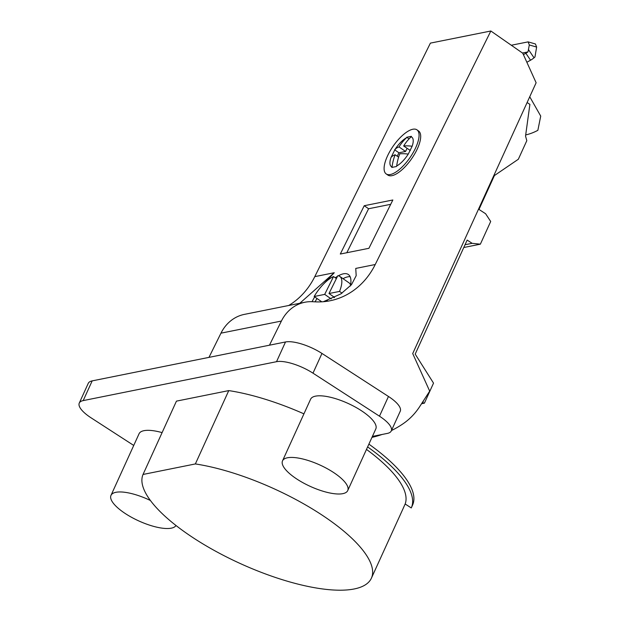 <?xml version="1.0" encoding="UTF-8"?>
<svg xmlns="http://www.w3.org/2000/svg" width="620" height="620" viewBox="0 0 620 620"><rect width="100%" height="100%" fill="white"/><g stroke="black" fill="none" stroke-linecap="round" stroke-linejoin="round"><path stroke-width="0.93" d="M269.452 345.208L281.41 321.044A41.563 35.774 -101.3 0 1 304.808 302.265L244.358 314.387A41.563 35.774 78.7 0 0 220.968 333.165L208.979 357.376M304.808 302.265A41.563 35.774 -101.3 0 1 312.526 301.708L315.146 301.847A80.259 69.084 78.7 0 0 330.057 300.762A80.259 69.084 78.7 0 0 375.232 264.515L490.846 31L522.776 53.235L536.122 82.762L412.711 353.571L429.691 391.127L420.282 405.697A71.664 61.682 -101.3 0 1 403.504 423.468A118.242 101.773 -101.3 0 1 391.453 430.543M382.052 434.481A118.242 101.773 -101.3 0 1 371.969 437.371M490.846 31L430.396 43.121L314.782 276.636A80.259 69.084 -101.3 0 1 288.68 305.505M312.046 301.684L314.65 296.856M322.795 284.828L334.265 272.73L299.793 303.273M340.31 254.037L364.235 205.716L392.847 199.981L368.923 248.294L340.31 254.037M386.221 173.941L387.849 175.073A26.869 10.184 -55.1 0 0 416.625 150.334A26.869 10.184 -55.1 0 0 418.562 130.967L416.935 129.828A26.869 10.184 124.9 0 1 414.989 149.195A26.869 10.184 124.9 0 1 386.221 173.941A26.869 10.184 124.9 0 1 388.167 154.574A26.869 10.184 124.9 0 1 416.935 129.828M350.346 286.014A32.248 12.222 -55.1 0 0 348.378 274.528A32.248 12.222 -55.1 0 0 343.403 273.815A32.248 12.222 -55.1 0 0 338.365 275.799M337.528 276.288A32.248 12.222 -55.1 0 0 335.257 277.783M317.006 298.491A32.248 12.222 -55.1 0 0 315.084 301.839M323.307 301.723L340.977 293.834L351.486 284.673L356.182 275.683L355.748 268.421L375.232 264.515M346.812 252.728L368.59 208.746L390.701 204.313M364.235 205.716L368.59 208.746M406.472 137.772L406.728 137.252L411.378 136.323L411.122 136.842A17.918 6.789 -55.1 0 1 412.153 146.227L408.27 154.078A17.918 6.789 -55.1 0 1 396.684 165.997L396.428 166.517L391.778 167.447L392.034 166.927A17.918 6.789 -55.1 0 1 390.995 157.542L394.886 149.691A17.918 6.789 -55.1 0 1 406.472 137.772A49.949 42.989 78.7 0 0 399.009 146.901L405.55 151.458L407.084 148.358M406.728 137.252L409.068 138.88M412.153 146.227A49.949 16.98 -153.7 0 0 403.659 145.971A49.949 42.989 -101.3 0 1 411.122 136.842M403.659 145.971L410.316 150.497M396.684 165.997A49.949 42.989 -101.3 0 1 399.776 153.822A49.949 16.98 26.3 0 1 408.27 154.078M390.995 157.542A49.949 16.98 26.3 0 1 395.126 154.76A49.949 42.989 78.7 0 0 392.034 166.927M395.126 154.76L398.606 157.178M394.576 149.753L398.931 152.784L405.55 151.458M397.226 156.225L398.931 152.784M399.009 146.901A49.949 16.98 -153.7 0 0 394.886 149.691M343.031 278.667A32.248 12.222 124.9 0 1 347.758 276.846A32.248 12.222 124.9 0 1 350.114 276.675M350.563 284.89A25.8 9.773 -55.1 0 0 349.045 282.852L339.791 276.412A25.8 9.773 124.9 0 1 339.543 291.416L342.031 293.144M314.146 296.507A25.8 9.773 124.9 0 1 333.521 276.574L324.694 294.392L314.146 296.507L321.796 301.824M336.397 278.574L333.521 276.574M334.552 297.399L328.988 293.531L337.807 275.714A25.8 9.773 124.9 0 1 339.791 276.412M331.196 298.91L324.694 294.392M334.072 297.631L334.281 297.213M328.988 293.531L339.543 291.416M321.416 301.847L319.742 301.909M325.229 301.119L327.422 300.367M527.109 102.548L529.899 104.354L525.535 136.09L526.814 140.662L518.343 159.247L494.419 175.545L478.973 209.436L485.615 213.745L490.691 221.495L480.361 244.179L472.138 243.319L467.154 240.087L415.191 354.121L433.527 383.129L424.406 403.155L422.259 402.543M529.736 96.774L540.725 116.087L537.858 130.316A64.496 55.513 -101.3 0 1 525.69 134.943M422.863 401.582L423.406 401.473M424.406 403.155L421.507 403.736M367.621 446.911A132.572 43.369 24.5 0 1 411.324 507.827A132.572 43.369 24.5 0 1 411.269 507.943L405.162 503.99L403.62 507.385A125.41 41.029 -155.5 0 1 403.256 508.245L371.396 578.189A125.41 41.029 24.5 0 1 319.184 588.465A125.41 41.029 24.5 0 1 194.734 538.788A125.41 41.029 24.5 0 1 143.034 474.463L195.362 463.938L228.764 390.6L176.444 401.132L143.034 474.463M405.162 503.99A125.41 41.029 -155.5 0 0 366.482 449.415M303.94 413.85A125.41 41.029 -155.5 0 0 228.764 390.6M195.362 463.938A125.41 41.029 24.5 0 1 319.812 513.616A125.41 41.029 24.5 0 1 371.396 578.189M388.461 396.474L379.479 416.19A28.667 9.377 24.5 0 1 391.267 430.954L400.249 411.231A28.667 9.377 -155.5 0 0 388.461 396.474L321.966 353.439A28.667 9.377 -155.5 0 0 285.51 341.969L92.178 380.882L83.196 400.597A28.667 9.377 24.5 0 0 79.275 403.062A28.667 9.377 24.5 0 0 91.062 417.818L133.734 445.439M83.196 400.597L276.528 361.692A28.667 9.377 24.5 0 1 312.984 373.163L379.479 416.19M391.267 430.954A28.667 9.377 24.5 0 1 387.345 433.411L372.403 436.418M347.735 490.567L375.805 428.947A35.828 11.726 -155.5 0 0 361.065 410.494A35.828 11.726 -155.5 0 0 310.589 399.233L282.519 460.861A35.828 11.726 24.5 0 1 332.994 472.122A35.828 11.726 24.5 0 1 347.735 490.567A35.828 11.726 24.5 0 1 297.259 479.314A35.828 11.726 24.5 0 1 282.519 460.861M162.099 432.613A35.828 11.726 -155.5 0 0 139.058 433.76L110.988 495.38A35.828 11.726 24.5 0 1 150.397 500.479M92.178 380.882A28.667 9.377 -155.5 0 0 88.257 383.338L79.275 403.062M412.532 505.176A132.572 43.369 -155.5 0 0 412.587 505.052A132.572 43.369 -155.5 0 0 368.885 444.137M175.987 525.496A35.828 11.726 24.5 0 1 125.728 513.833A35.828 11.726 24.5 0 1 110.988 495.38M480.361 244.179L463.775 247.504M472.138 243.319L465.031 244.745M522.466 53.018L527.984 51.91A5.014 1.124 145.9 0 1 525.853 53.266L523.404 54.622M526.853 62.256L530.557 60.21A5.014 1.124 -34.1 0 0 534.029 57.792L534.952 56.994L536.633 47.066L535.424 43.966L528.108 41.873L529.31 44.966L536.633 47.066M511.299 45.245L528.108 41.873M527.984 51.91L529.31 44.966M220.968 333.165L281.41 321.044M314.782 276.636L334.265 272.73M321.966 353.439L312.984 373.163M285.51 341.969L276.528 361.692M528.519 49.654L534.029 57.792M530.557 60.21L525.853 53.266M411.324 507.827L412.587 505.052"/></g></svg>
